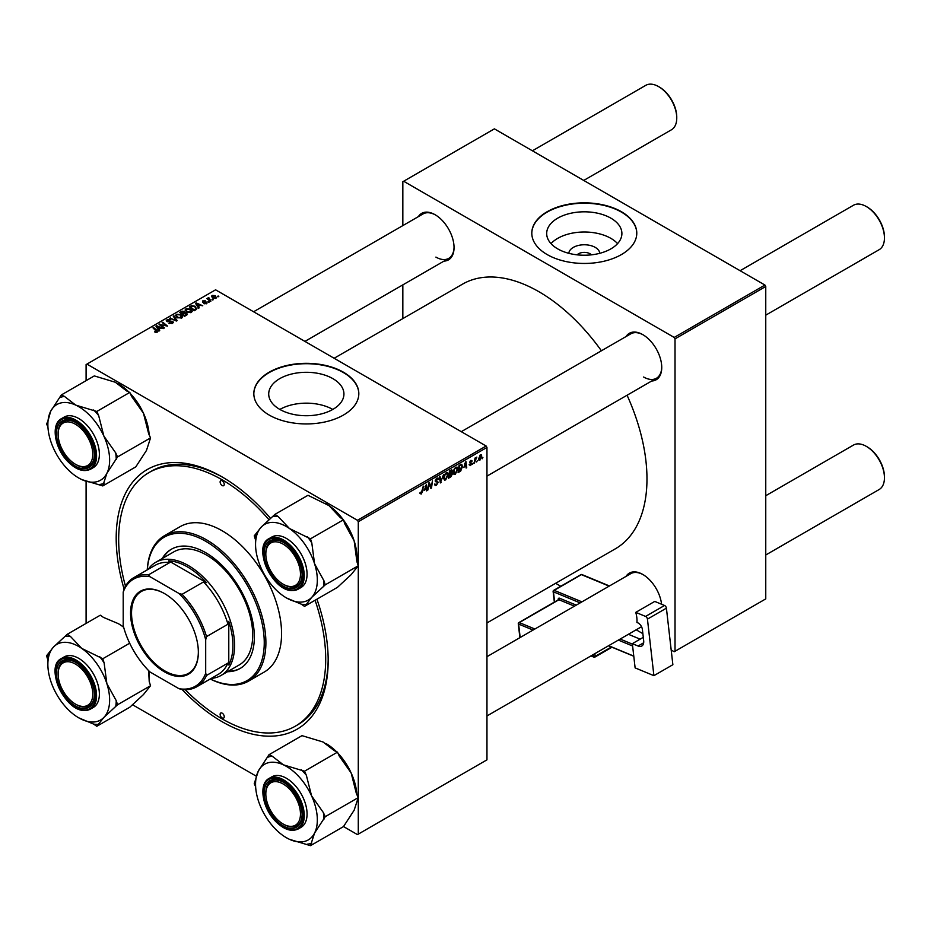 <?xml version="1.0" encoding="UTF-8"?>
<svg xmlns="http://www.w3.org/2000/svg" width="931" height="931" viewBox="0 0 931 931"><rect width="100%" height="100%" fill="white"/><g stroke="black" fill="none" stroke-linecap="round" stroke-linejoin="round"><path stroke-width="1.4" d="M568.818 253.313A15.49 8.949 180 0 1 578.686 245.377A15.49 8.949 180 0 1 595.246 247.39A15.49 8.949 180 0 1 599.762 253.313M591.453 254.838A8.17 4.713 0 0 0 590.068 253.779A8.17 4.713 0 0 0 577.127 254.838M610.887 218.168A37.612 21.716 0 0 0 569.9 213.467A37.612 21.716 0 0 0 546.683 233.53A37.612 21.716 0 0 0 557.704 248.88A37.612 21.716 0 0 0 598.68 253.581A37.612 21.716 0 0 0 621.896 233.53A37.612 21.716 0 0 0 610.887 218.168M617.59 243.619A37.612 21.716 0 0 0 610.887 238.359A37.612 21.716 0 0 0 551.001 243.619M621.408 211.721A52.497 30.304 0 0 0 564.209 205.146A52.497 30.304 0 0 0 531.799 233.146A52.497 30.304 0 0 0 547.172 254.57A52.497 30.304 0 0 0 604.382 261.146A52.497 30.304 0 0 0 636.781 233.146A52.497 30.304 0 0 0 621.408 211.721M636.781 233.332A52.497 30.304 0 0 0 621.408 212.093A52.497 30.304 0 0 0 564.361 205.495A52.497 30.304 0 0 0 531.799 233.332M332.786 409.442A37.612 21.716 0 0 0 279.859 409.442M279.731 409.361A37.612 21.716 180 0 1 268.71 394.011A37.612 21.716 180 0 1 291.927 373.948A37.612 21.716 180 0 1 332.914 378.661A37.612 21.716 180 0 1 343.935 394.011A37.612 21.716 180 0 1 320.718 414.074A37.612 21.716 180 0 1 279.731 409.361M343.434 372.202A52.497 30.304 0 0 0 286.236 365.627A52.497 30.304 0 0 0 253.826 393.627A52.497 30.304 0 0 0 269.199 415.063A52.497 30.304 0 0 0 326.409 421.627A52.497 30.304 0 0 0 358.819 393.627A52.497 30.304 0 0 0 343.434 372.202M358.807 393.825A52.497 30.304 0 0 0 343.434 372.586A52.497 30.304 0 0 0 286.387 365.976A52.497 30.304 0 0 0 253.826 393.825M626.028 336.568A26.824 15.49 60 0 1 642.774 334.625L642.774 334.625A26.824 15.49 60 0 1 661.743 367.489A26.824 15.49 60 0 1 651.688 381.012M643.193 334.869A25.661 14.815 -120 0 0 630.764 333.833L461.299 431.67M418.333 216.655A26.824 15.49 60 0 1 435.08 214.712L435.08 214.712A26.824 15.49 60 0 1 454.049 247.576A26.824 15.49 60 0 1 443.994 261.111M435.499 214.968A25.661 14.815 -120 0 0 423.07 213.921L253.604 311.757M626.028 576.394A26.824 15.49 60 0 1 642.774 574.45L642.774 574.45A26.824 15.49 60 0 1 661.569 604.242M643.193 574.695A25.661 14.815 -120 0 0 630.764 573.659L486.96 656.681M316.936 599.192A149.891 86.536 60 0 1 328.178 660.556A149.891 86.536 60 0 1 222.183 721.746A149.891 86.536 60 0 1 182.139 689.557M124.056 588.939A149.891 86.536 60 0 1 222.183 476.963A149.891 86.536 60 0 1 222.195 476.975L222.183 476.963M223.428 477.696A146.4 84.523 -120 0 0 151.462 471.144L148.995 472.576A146.4 84.523 -120 0 0 125.476 586.146M486.96 622.944L615.333 548.825A152.812 88.224 -120 0 0 627.075 395.233M601.414 350.778A152.812 88.224 -120 0 0 538.921 291.717A152.812 88.224 -120 0 0 462.521 284.153L334.148 358.26M486.133 446.019L486.96 447.439L358.284 521.732L357.457 520.301L486.133 446.019L215.585 289.82L86.094 364.58L86.094 380.651M86.094 481.315L86.094 623.409M358.284 521.732L358.284 834.129L357.457 834.607L343.504 826.553M256.258 776.175L132.4 704.674M457.796 469.073L455.271 474.391L454.037 474.542L453.292 472.657L454.084 469.247L455.794 467.257L457.086 467.129L457.796 469.073L457.133 468.689M463.871 467.525L465.931 461.485L466.722 467.699L466.117 468.049L465.919 466.338L463.44 467.281M419.997 493.395L421.184 494.082L420.056 492.65L420.649 492.22L421.219 493.279L423.302 486.098L422.593 491.393L421.184 494.082L419.997 493.29M420.16 492.58L421.219 493.279M435.243 480.559L438.222 482.281L436.406 485.284L435.103 485.517L434.626 484.062L436.453 484.481L437.617 482.689L435.219 480.896L436.837 478.197L438.036 478.022L438.524 479.302L436.814 478.988L435.824 480.512L438.222 482.281L437.081 481.071M435.499 484.644L434.626 484.143L436.453 484.481M437.465 482.2L435.243 481.234M435.464 481.711L435.219 480.896L437.349 482.13M437.919 479.57L436.232 478.65M435.301 480.21L436.045 480.978M443.622 474.368L440.328 482.933L439.444 476.777L440.049 476.428L440.805 481.711L443.622 474.368M448.195 474.612L445.681 479.93L444.436 480.082L443.691 478.197L444.483 474.787L446.205 472.797L447.485 472.669L448.195 474.612L447.532 474.228M482.898 457.4L482.165 458.785L482.898 457.4M486.96 447.439L486.96 759.847L358.284 834.129M450.953 472.983L452.466 473.856L450.802 476.893L448.498 478.22L449.464 470.993L451.744 469.794L452.547 470.842L451.744 472.925L452.466 473.856L451.326 472.68M451.744 469.794L452.547 470.842L451.139 470.027M424.35 490.346L426.41 484.306L427.201 490.521L426.596 490.87L426.41 489.159L423.931 490.09M429.016 485.4L427.795 490.172L428.784 482.933L429.412 482.572L431.065 487.274L432.484 480.803L431.507 488.03L430.867 488.403L429.203 483.713L429.016 485.4L428.493 485.086M470.551 465.581L469.119 464.674L470.574 464.953L471.365 463.754L469.643 462.463L470.9 460.356L472.261 461.031L470.865 460.973L470.295 462.37L471.959 463.359L470.551 465.581L469.119 464.767L470.551 465.581M469.713 464.243L470.574 464.953M470.9 460.356L472.261 461.031L470.993 460.298M471.668 461.473L470.423 460.717M469.69 462.009L470.795 462.509M461.241 464.278L462.521 466.187L460.729 471.005L458.087 472.68L459.064 465.453L461.904 464.36M478.499 459.355L479.919 460.17L478.487 459.064L480.384 454.875L481.793 456.097L479.919 460.17L478.953 460.275M480.384 454.875L481.315 454.77M477.347 460.612L476.614 461.985L477.347 460.612M475.206 460.868L474.286 463.324L474.996 458.075L475.613 457.715L475.462 458.808L476.835 457.098L475.206 460.868L474.67 460.554M473.297 462.951L472.564 464.325L473.297 462.951M209.219 302.063L207.916 301.865L209.219 302.063M213.269 299.724L211.965 299.526L213.269 299.724M185.153 310.209L186.002 308.72L190.564 309.045L192.251 311.187L191.402 312.444L186.922 312.141L185.129 309.953M199.211 307.835L198.559 308.219L195.475 303.331L196.208 302.912L202.772 305.787L200.398 305.333L198.35 306.52L199.211 307.835M186.863 314.969L184.547 316.307L179.753 312.409L182.127 311.152L184.222 311.454L184.838 312.723L186.724 312.979L186.863 314.969L187.515 314.073M186.281 315.306L186.107 313.316L184.245 313.456L184.222 311.454L184.838 313.177M177.146 320.578L176.378 321.02L169.721 318.204L176.029 320.276L173.247 316.168L173.899 315.795L177.146 320.578M154.849 332.064L154.907 331.343L156.676 331.715L152.975 327.863L153.58 327.514L157.106 330.377L157.304 332.123L154.849 332.064M156.676 332.379L156.373 330.633M157.839 331.413L157.304 332.123M164.461 327.91L163.844 328.259L159.061 324.36L166.242 325.862L162.145 322.568L162.762 322.219L167.557 326.118L160.365 324.616L164.461 327.91M357.457 520.301L86.909 364.102M159.701 330.656L159.05 331.029L155.954 326.153L156.687 325.722L163.251 328.608L160.877 328.154L158.829 329.341L159.701 330.656M166.952 321.486L167.045 319.659L170.524 319.729L167.696 320.066L167.522 321.114L172.654 321.3L173.364 322.266L172.538 323.325L168.79 323.232L171.898 322.917L172.107 321.684L166.952 321.486L166.277 320.601M171.898 323.627L172.107 321.684M167.696 320.066L167.522 321.719M175.563 315.749L176.401 314.259L180.963 314.585L182.651 316.726L181.801 317.983L177.321 317.68L175.54 315.493M203.819 303.622L206.182 303.297L206.321 302.47L202.609 302.319L202.679 300.911L205.32 300.853L203.167 301.225L203.517 302.086L206.88 302.098L206.67 303.622L203.819 303.622M206.182 303.855L206.321 302.47M202.609 302.319L202.679 300.911L202.679 302.354M203.167 301.225L203.121 302.528M206.88 303.494L206.88 302.098L206.67 303.622M195.847 309.779L194.148 310.768L189.342 306.869L191.6 305.659L195.161 306.241L196.639 309.162L195.847 309.779M196.918 308.464L196.639 309.162M216.039 298.211L212.943 298.071L212.163 295.43L215.317 295.639L216.039 298.211L216.679 297.28M211.5 296.337L212.163 295.43L212.163 297.524M208.765 297.571L210.953 301.062L210.348 301.411L206.857 298.583L208.172 298.816L208.765 297.571L208.532 299.945M208.172 298.816L208.207 297.711L208.172 298.816M218.808 296.524L217.517 296.326L218.808 296.524M764.933 285.049L765.759 286.48L675.022 338.861L674.195 337.441L764.933 285.049L494.384 128.85L402.832 181.72L402.832 225.605M402.832 284.874L402.832 318.611M675.022 338.861L675.022 651.269L674.195 651.747L671.193 650.001M642.879 633.662L636.187 629.798M560.776 586.262L555.632 583.295M675.022 651.269L765.759 598.889L765.759 286.48M674.195 337.441L403.647 181.242M643.6 377.008A25.661 14.815 -120 0 0 656.425 378.277A25.661 14.815 -120 0 0 661.743 367M435.906 257.096A25.661 14.815 -120 0 0 448.73 258.376A25.661 14.815 -120 0 0 454.049 247.087M222.195 476.975A149.891 86.536 60 0 1 270.595 518.427M185.269 689.72A146.4 84.523 -120 0 0 222.183 718.895A146.4 84.523 -120 0 0 295.383 726.145L297.862 724.714A146.4 84.523 -120 0 0 328.178 659.113M159.69 324.872L159.69 323.988M162.762 323.069L162.762 322.219M160.365 325.419L160.365 324.616M156.687 327.305L156.687 325.722M158.829 330.691L158.829 329.341M157.572 327.305L158.491 328.759L160.12 327.817L156.874 326.35L157.572 328.701M158.491 330.144L158.491 328.759M156.874 327.596L156.874 326.35M160.12 328.596L160.12 327.817M154.907 332.099L154.907 331.343M155.349 332.297L155.349 331.669M153.58 328.364L153.58 327.514M157.106 332.227L157.106 330.377M169.326 323.499L169.326 322.848M169.5 323.581L169.5 322.952M167.045 321.521L167.045 319.659M172.654 323.255L172.654 321.3M170.326 318.46L170.326 317.855M176.029 320.881L176.029 320.276M173.899 317.134L173.899 315.795M176.401 317.04L176.401 314.259M180.963 315.365L180.963 314.585M176.459 315.562L176.459 317.099L176.471 315.737L177.949 317.355L181.173 317.564L181.754 316.68L181.754 318.006M177.949 317.995L177.949 317.355M177.053 314.655L176.471 315.737L177.053 314.655L180.3 314.899L181.173 318.251M182.127 311.827L182.127 311.152M186.724 315.05L186.724 312.979M180.917 312.513L182.406 313.735L184.129 312.467L181.941 311.92L180.917 313.363M182.406 314.573L182.406 313.735M184.129 312.444L184.129 313.526L183.651 311.815M182.976 315.027L182.976 314.189L184.594 315.504L186.281 314.492L186.107 313.316M184.594 316.284L184.594 315.504M184.245 313.456L182.976 314.189M204.261 303.843L204.261 303.192M196.208 304.495L196.208 302.912M198.35 307.87L198.35 306.52M197.093 304.495L198 305.938L199.641 304.996L196.383 303.541L197.093 305.88M198 307.335L198 305.938M196.383 304.774L196.383 303.541M199.641 305.775L199.641 304.996M191.6 306.357L191.6 305.659M195.161 306.997L195.161 306.241M190.518 306.974L194.195 309.965L196.01 308.336L194.521 306.567L192.24 306.09L190.518 306.974L190.518 307.824M194.195 310.745L194.195 309.965M194.963 310.291L194.963 309.523M186.002 311.501L186.002 308.72M190.564 309.825L190.564 309.045M186.06 310.011L186.06 311.548L186.072 310.198L187.55 311.815L190.774 312.025L191.355 311.14L191.355 312.467M187.55 312.444L187.55 311.815M186.654 309.115L186.072 310.198L186.654 309.115L189.901 309.36L190.774 312.711M215.317 296.419L215.317 295.639M215.526 298.432L214.712 295.977L212.664 295.744L212.291 297.629M212.664 295.744L213.478 297.687L215.864 297.361L215.864 298.304M213.478 298.327L213.478 297.687M212.582 300.003L212.582 299.177M207.462 299.072L207.462 298.234M208.532 302.342L208.532 301.504M218.133 296.803L218.133 295.965M450.127 476.497L450.802 476.893M449.964 471.482L449.661 473.739L451.942 471.214L449.44 471.191M450.313 470.504L451.942 471.214M449.545 474.589L449.219 477.033L451.872 474.182L449.021 474.286M450.139 473.46L451.872 474.182M443.738 478.813L445.681 479.93M444.96 475.031L444.296 477.882L445.716 479.128L447.59 474.88L446.182 473.588L444.494 474.763M443.715 477.556L444.296 477.882M445.588 473.251L447.089 473.507L446.03 472.901M443.703 478.569L445.716 479.128M440.188 481.967L441.096 482.491M440.095 481.292L440.805 481.711M434.626 484.26L436.406 485.284M436.848 478.197L438.524 479.162M436.72 478.266L438.524 479.302M426.514 490.125L427.201 490.521M425.735 488.763L426.41 489.159M425.479 486.936L424.687 489.369L426.317 488.426L425.956 485.295L425.036 486.68M430.262 486.808L431.065 487.274M430.518 487.46L431.507 488.03M469.678 462.044L471.959 463.359M466.035 467.304L466.722 467.699M465.244 465.954L465.919 466.338M465 464.115L464.197 466.559L465.837 465.616L465.477 462.474L464.557 463.859M459.123 471.307L459.798 471.691M461.857 465.814L462.521 466.187M459.565 465.942L458.808 471.482L461.916 466.489L461.194 465.116L459.041 465.651M460.414 464.674L461.497 465.174L460.519 464.616M453.339 473.274L455.271 474.391M454.561 469.492L453.897 472.343L455.317 473.588L457.191 469.34L455.783 468.049L454.095 469.224M453.316 472.005L453.897 472.343M455.189 467.699L456.679 467.967L455.631 467.362M453.304 473.029L455.317 473.588M481.059 455.678L481.793 456.097M481.187 456.434L480.361 455.492L479.093 458.646L479.919 459.565L481.187 456.434L479.907 455.236M478.534 458.32L479.919 459.565M475.985 457.645L476.602 457.994M283.967 584.645L283.14 584.168A24.497 14.14 -120 0 0 300.469 574.159A24.497 14.14 -120 0 0 283.14 544.158A24.497 14.14 -120 0 0 265.824 554.166A24.497 14.14 -120 0 0 283.14 584.168L283.967 584.645A25.661 14.815 60 0 0 296.803 585.913A25.661 14.815 -120 0 0 302.11 574.636A25.661 14.815 60 0 1 296.803 585.913L296.803 585.913A25.661 14.815 -120 0 1 291.473 587.1A25.661 14.815 -120 0 1 283.548 584.389M867.133 206.996L866.307 206.531L867.133 206.996A24.497 14.14 60 0 1 884.45 236.998L884.45 237.952A25.661 14.815 -120 0 0 866.307 206.531L866.307 206.531A25.661 14.815 -120 0 0 853.471 205.251L740.098 270.712M765.759 315.167L879.132 249.706A25.661 14.815 -120 0 0 884.45 237.952M265.824 554.166L265.824 553.212A25.661 14.815 60 0 1 271.142 541.458A25.661 14.815 60 0 1 283.559 542.505A25.661 14.815 -120 0 0 276.46 540.271A25.661 14.815 -120 0 0 271.142 541.458A25.661 14.815 -120 0 0 265.824 553.701M867.133 446.822L866.307 446.356L867.133 446.822A24.497 14.14 60 0 1 884.45 476.823L884.45 477.778A25.661 14.815 -120 0 0 866.307 446.356L866.307 446.356A25.661 14.815 -120 0 0 853.471 445.076L765.759 495.723M765.759 554.992L879.132 489.531A25.661 14.815 -120 0 0 884.45 477.778M283.967 824.47L283.14 823.993A24.497 14.14 -120 0 0 300.469 813.985A24.497 14.14 -120 0 0 283.14 783.983A24.497 14.14 -120 0 0 265.824 793.992A24.497 14.14 -120 0 0 283.14 823.993L283.967 824.47A25.661 14.815 60 0 0 296.803 825.739A25.661 14.815 -120 0 0 302.11 814.462A25.661 14.815 60 0 1 296.803 825.739L296.803 825.739A25.661 14.815 -120 0 1 283.548 824.214M265.824 793.992L265.824 793.037A25.661 14.815 60 0 1 271.142 781.284A25.661 14.815 60 0 1 283.559 782.331A25.661 14.815 -120 0 0 271.142 781.284A25.661 14.815 -120 0 0 265.824 793.526M583.725 180.439L671.437 129.793A25.661 14.815 -120 0 0 676.756 118.039L676.756 117.097A24.497 14.14 60 0 0 659.439 87.095L658.613 86.618A25.661 14.815 -120 0 0 645.777 85.338L532.404 150.799M76.272 464.732L75.446 464.255A24.497 14.14 -120 0 0 92.774 454.258A24.497 14.14 -120 0 0 75.446 424.245A24.497 14.14 -120 0 0 58.129 434.253A24.497 14.14 -120 0 0 75.446 464.255L76.272 464.732A25.661 14.815 60 0 0 89.108 466A25.661 14.815 -120 0 0 94.415 454.724A25.661 14.815 60 0 1 89.108 466A25.661 14.815 -120 0 1 75.853 464.488M58.129 434.253L58.129 433.299A25.661 14.815 60 0 1 63.448 421.557A25.661 14.815 60 0 1 75.865 422.593A25.661 14.815 -120 0 0 63.448 421.557A25.661 14.815 -120 0 0 58.129 433.788M676.756 118.039A25.661 14.815 -120 0 0 658.613 86.618L659.439 87.095M76.272 704.558L75.446 704.08A24.497 14.14 -120 0 0 92.774 694.084A24.497 14.14 -120 0 0 75.446 664.082A24.497 14.14 -120 0 0 58.129 674.079A24.497 14.14 -120 0 0 75.446 704.08L76.272 704.558A25.661 14.815 60 0 0 89.108 705.826A25.661 14.815 -120 0 0 94.415 694.549A25.661 14.815 60 0 1 89.108 705.826A25.661 14.815 -120 0 1 83.778 707.013A25.661 14.815 -120 0 1 75.853 704.313M58.129 674.079L58.129 673.125A25.661 14.815 60 0 1 63.448 661.382A25.661 14.815 60 0 1 75.865 662.418A25.661 14.815 -120 0 0 68.766 660.195A25.661 14.815 -120 0 0 63.448 661.382A25.661 14.815 -120 0 0 58.129 673.613M325.966 503.694A43.687 25.218 60 0 1 326.036 503.729A43.687 25.218 60 0 1 329.027 505.626L340.315 517.601L343.481 519.777L310.489 538.828L289.436 528.494L278.148 516.519L274.982 514.343L261.32 527.004L254.244 535.86L255.56 539.968L255.56 544.426A43.687 25.218 60 0 1 261.32 527.004A43.687 25.218 60 0 1 289.436 528.494A43.687 25.218 60 0 1 314.562 563.744L311.804 542.936L310.489 538.828M274.982 514.343L307.986 495.292L329.027 505.626A43.687 25.218 60 0 1 343.085 519.51M286.608 598.028L301.33 604.184A48.342 27.918 -120 0 0 303.89 604.463A48.342 27.918 -120 0 0 306.346 604.452L311.571 597.504A43.687 25.218 60 0 1 299.223 602.101A43.687 25.218 60 0 1 286.445 597.923A43.687 25.218 60 0 1 283.443 596.026A43.687 25.218 60 0 1 258.318 560.776A43.687 25.218 60 0 1 255.56 544.426M290.996 588.636A26.824 15.49 60 0 1 265.87 563.255A26.824 15.49 60 0 1 275.297 539.689A26.824 15.49 60 0 1 283.14 542.261A26.824 15.49 60 0 1 302.11 575.114A26.824 15.49 60 0 1 290.996 588.636M269.059 538.618C252.196 546.509 272.131 590.999 291.927 590.545L298.223 589.137L301.027 587.519A29.164 16.839 -120 0 0 303.39 558.484A29.164 16.839 -120 0 0 277.915 535.651A29.164 16.839 -120 0 0 271.864 537.001L269.059 538.618A29.164 16.839 60 0 1 275.111 537.28A29.164 16.839 60 0 1 300.585 560.101A29.164 16.839 60 0 1 298.223 589.137A29.164 16.839 60 0 1 292.171 590.475M343.481 519.777L344.796 523.885L354.152 540.876L356.922 561.696L358.237 565.792L351.162 574.648L337.488 587.321L304.495 606.372L306.346 604.452M358.237 565.792L325.245 584.843L323.93 580.735L314.562 563.744A43.687 25.218 -120 0 1 311.571 597.504L325.245 584.843M301.33 604.184L304.495 606.372M268.85 581.421L269.385 582.143M343.632 520.243A43.687 25.218 60 0 1 354.152 540.876A43.687 25.218 60 0 1 356.922 557.238L356.922 561.696M278.148 516.519A48.342 27.918 -120 0 0 273.144 516.263M256.095 533.952A48.342 27.918 -120 0 0 255.56 539.968M323.394 586.763A48.342 27.918 -120 0 0 323.93 580.735M311.804 542.936A48.342 27.918 -120 0 0 307.323 536.64M337.976 753.237A43.687 25.218 60 0 1 338.814 754.133A43.687 25.218 60 0 1 351.162 772.986L356.387 793.573L358.237 797.634L325.245 816.685L323.394 812.623L311.571 795.842L306.346 775.255L304.495 771.205L283.443 764.851L272.166 756.17L269.001 754.704L258.318 771.089L254.244 783.681L255.629 786.707M269.001 754.704L301.993 735.653L323.045 741.995L334.322 750.677L337.488 752.155L339.338 756.205L351.162 772.986A43.687 25.218 60 0 1 356.852 794.597M286.445 837.749L289.436 839.308A43.687 25.218 60 0 1 286.445 837.749A43.687 25.218 60 0 1 273.667 827.182A43.687 25.218 60 0 1 261.32 808.317A43.687 25.218 60 0 1 255.56 784.251A43.687 25.218 60 0 1 258.318 771.089A43.687 25.218 60 0 1 283.443 764.851A43.687 25.218 60 0 1 311.571 795.842A43.687 25.218 60 0 1 314.562 833.07L325.245 816.685M275.297 819.396A26.824 15.49 60 0 1 264.602 788.65A26.824 15.49 60 0 1 283.14 782.087A26.824 15.49 60 0 1 290.996 788.58A26.824 15.49 60 0 1 302.11 814.939A26.824 15.49 60 0 1 275.297 819.396M298.223 828.962L301.027 827.345A29.164 16.839 -120 0 0 294.976 785.333A29.164 16.839 -120 0 0 271.864 776.826L269.059 778.444A29.164 16.839 60 0 1 292.171 786.951A29.164 16.839 60 0 1 298.223 828.962C291.135 832.233 283.327 829.416 274.796 820.525C262.065 807.13 258.574 783.727 269.059 778.444M358.237 797.634L354.152 810.214L343.481 826.612L310.489 845.662L314.562 833.07A43.687 25.218 -120 0 1 289.436 839.308L310.489 845.662M274.494 828.078L276.007 829.626M337.488 752.155L304.495 771.205M325.862 743.462A43.687 25.218 60 0 1 326.036 743.555A43.687 25.218 60 0 1 336.463 751.678M306.346 775.255A48.342 27.918 -120 0 0 301.33 769.728M272.166 756.17A48.342 27.918 -120 0 0 267.686 757.287M307.323 844.184A48.342 27.918 -120 0 0 311.804 843.079M323.93 819.268A48.342 27.918 -120 0 0 323.394 812.623M78.751 478.01L81.742 479.57A43.687 25.218 60 0 1 78.751 478.01A43.687 25.218 60 0 1 53.626 448.591A43.687 25.218 60 0 1 47.865 424.513A43.687 25.218 60 0 1 50.623 411.362A43.687 25.218 -120 0 1 75.748 405.125A43.687 25.218 60 0 1 91.529 417.251A43.687 25.218 60 0 1 103.876 436.115L98.651 415.517L96.801 411.467L75.748 405.125L64.472 396.431L61.306 394.965L50.623 411.362L47.865 421.359M98.651 415.517A48.342 27.918 -120 0 0 96.196 412.666A48.342 27.918 -120 0 0 93.635 409.989M83.301 428.842A26.824 15.49 60 0 1 94.415 455.201A26.824 15.49 60 0 1 67.602 459.67A26.824 15.49 60 0 1 56.907 428.912A26.824 15.49 60 0 1 75.446 422.348A26.824 15.49 60 0 1 83.301 428.842M87.281 425.595A29.164 16.839 -120 0 0 64.169 417.088L61.365 418.706A29.164 16.839 60 0 1 84.477 427.213A29.164 16.839 60 0 1 90.528 469.224L93.333 467.606A29.164 16.839 -120 0 0 87.281 425.595M61.306 394.965L94.299 375.915L115.351 382.257L126.628 390.95L129.793 392.416L96.801 411.467M129.793 392.416L131.643 396.478L143.467 413.248L148.692 433.834L150.543 437.896L117.55 456.946L115.7 452.885L103.876 436.115A43.687 25.218 60 0 1 106.867 473.332L117.55 456.946M150.543 437.896L146.458 450.476L135.786 466.873L102.794 485.924L106.867 473.332A43.687 25.218 60 0 1 81.742 479.57L102.794 485.924M66.799 468.34L68.312 469.899M47.865 421.371L46.55 423.942L47.935 426.968M118.342 383.828L118.19 383.735A43.687 25.218 60 0 1 118.342 383.828A43.687 25.218 60 0 1 128.769 391.939M130.282 393.499A43.687 25.218 60 0 1 143.467 413.248A43.687 25.218 60 0 1 149.158 434.87M99.629 484.446A48.342 27.918 -120 0 0 104.109 483.34M116.235 459.53A48.342 27.918 -120 0 0 115.7 452.885M64.472 396.431A48.342 27.918 -120 0 0 59.991 397.549M47.865 664.338A43.687 25.218 -120 0 1 53.626 646.917A43.687 25.218 60 0 1 65.973 642.32A43.687 25.218 60 0 1 81.742 648.407L70.453 636.443L67.3 634.255L53.626 646.917L46.55 655.785L47.865 659.881L47.865 664.338A43.687 25.218 -120 0 0 50.623 680.689A43.687 25.218 60 0 0 75.748 715.939A43.687 25.218 60 0 0 78.751 717.836L93.635 724.097L96.801 726.285L103.876 717.429L117.55 704.755L116.235 700.647L106.867 683.657L104.109 662.849L102.794 658.741L81.742 648.407A43.687 25.218 60 0 1 106.867 683.657A43.687 25.218 60 0 1 103.876 717.429A43.687 25.218 60 0 1 78.751 717.836M70.453 636.443A48.342 27.918 -120 0 0 67.905 636.164A48.342 27.918 -120 0 0 65.449 636.176M67.602 659.602A26.824 15.49 60 0 1 75.446 662.174A26.824 15.49 60 0 1 94.415 695.026A26.824 15.49 60 0 1 83.301 708.549A26.824 15.49 60 0 1 58.176 683.168A26.824 15.49 60 0 1 67.602 659.602M61.365 658.531C44.502 666.421 64.437 710.912 84.232 710.458L90.528 709.05L93.333 707.432A29.164 16.839 -120 0 0 95.695 678.396A29.164 16.839 -120 0 0 70.221 655.575A29.164 16.839 -120 0 0 64.169 656.914L61.365 658.531A29.164 16.839 60 0 1 67.416 657.193A29.164 16.839 60 0 1 92.891 680.014A29.164 16.839 60 0 1 90.528 709.05A29.164 16.839 60 0 1 84.477 710.4M118.272 623.607A43.687 25.218 60 0 1 118.342 623.654L103.457 617.393L100.292 615.205L67.3 634.255M129.677 643.216L102.794 658.741M118.342 623.654A43.687 25.218 60 0 1 121.333 625.551L123.648 627.261A43.687 25.218 60 0 0 121.333 625.551L118.19 623.561M148.623 670.611L149.228 681.608L150.543 685.705L117.55 704.755M150.543 685.705L143.467 694.561L129.793 707.234L96.801 726.285M61.155 701.334L61.69 702.067M148.774 670.762A43.687 25.218 60 0 1 149.228 677.151L149.228 680.654M93.635 724.097A48.342 27.918 -120 0 0 98.651 724.365M115.7 706.676A48.342 27.918 -120 0 0 116.235 700.647M104.109 662.849A48.342 27.918 -120 0 0 99.629 656.564M48.4 653.865A48.342 27.918 -120 0 0 47.865 659.881M222.183 480.78A2.921 1.687 -120 0 0 220.728 480.629A2.921 1.687 -120 0 0 220.286 482.968A2.921 1.687 -120 0 0 222.183 485.54A2.921 1.687 -120 0 0 223.649 485.679A2.921 1.687 -120 0 0 224.092 483.352A2.921 1.687 -120 0 0 222.183 480.78M222.183 713.169A2.921 1.687 -120 0 0 220.728 713.03A2.921 1.687 -120 0 0 220.286 715.369A2.921 1.687 -120 0 0 222.183 717.941A2.921 1.687 -120 0 0 223.649 718.08A2.921 1.687 -120 0 0 224.092 715.741A2.921 1.687 -120 0 0 222.183 713.169M227.525 671.705A68.824 39.73 -120 0 0 240.105 668.481A68.824 39.73 -120 0 0 250.648 613.331A68.824 39.73 -120 0 0 205.693 552.688A68.824 39.73 -120 0 0 171.281 549.278A68.824 39.73 -120 0 0 162.192 558.565M171.7 549.046A68.824 39.73 -120 0 0 163.018 558.088M210.301 678.955A82.824 47.818 -120 0 0 264.206 640.004A82.824 47.818 -120 0 0 205.693 541.26A82.824 47.818 -120 0 0 147.307 569.853M147.249 569.888A83.988 48.493 60 0 1 164.519 535.674A83.988 48.493 60 0 1 206.519 539.829A83.988 48.493 60 0 1 261.378 613.843A83.988 48.493 60 0 1 248.507 681.143A83.988 48.493 60 0 1 210.231 678.99M248.507 681.143L264.183 672.089A83.988 48.493 -120 0 0 277.054 604.789A83.988 48.493 -120 0 0 222.183 530.786A83.988 48.493 -120 0 0 180.195 526.62L164.519 535.674M295.383 726.145A146.4 84.523 -120 0 0 315.085 600.251M269.012 519.789A146.4 84.523 -120 0 0 222.183 479.826A146.4 84.523 -120 0 0 148.995 472.576M148.227 569.33A65.321 37.717 60 0 1 155.71 562.312L173.853 551.839A65.321 37.717 60 0 1 206.519 555.074A65.321 37.717 60 0 1 249.194 612.633A65.321 37.717 60 0 1 239.174 664.978L221.031 675.452A65.321 37.717 60 0 1 211.209 678.431M228.339 671.228A68.824 39.73 -120 0 0 240.512 668.237M130.549 613.122A47.947 27.686 60 0 1 164.45 593.547A47.947 27.686 60 0 1 198.35 652.27A47.947 27.686 60 0 1 164.45 671.833A47.947 27.686 60 0 1 130.549 613.122M164.694 593.687A47.248 27.278 -120 0 0 141.326 591.488A47.248 27.278 -120 0 0 131.539 613.122A47.248 27.278 -120 0 0 152.16 660.661A47.248 27.278 -120 0 0 188.562 673.322A47.248 27.278 -120 0 0 198.35 651.979M155.71 562.312A65.321 37.717 60 0 1 206.042 579.815A65.321 37.717 60 0 1 234.565 645.555A65.321 37.717 60 0 1 221.031 675.452M205.693 673.241L206.519 675.452A62.994 36.367 60 0 1 196.767 686.764L218.215 674.381A62.994 36.367 -120 0 0 227.967 663.07L228.782 664.99A64.158 37.042 -120 0 0 232.913 645.555A64.158 37.042 -120 0 0 228.782 621.349L227.967 624.224A62.994 36.367 -120 0 0 203.54 581.922L206.449 582.643L168.651 560.823L169.896 562.499A62.994 36.367 -120 0 0 155.221 565.28L133.773 577.662A62.994 36.367 60 0 1 148.448 574.881L149.949 576.696A61.83 35.692 -120 0 0 123.206 592.139L123.206 625.62A61.83 35.692 -120 0 0 149.949 671.949L178.95 688.684A61.83 35.692 -120 0 0 205.693 673.241L205.693 639.76A61.83 35.692 -120 0 0 178.95 593.443L149.949 576.696M206.449 582.643A64.158 37.042 -120 0 0 168.651 560.823M228.782 664.99L228.782 621.349M123.206 592.139L124.032 588.974A62.994 36.367 60 0 1 133.773 577.662M196.767 686.764A62.994 36.367 60 0 1 182.092 689.557L178.95 688.684M227.967 624.224L206.519 636.606L205.693 639.76M227.967 663.07L206.519 675.452M169.896 562.499L148.448 574.881M178.95 593.443L182.092 594.304A62.994 36.367 60 0 1 206.519 636.606M203.54 581.922L182.092 594.304M643.298 637.328L632.347 643.658L635.117 667.888L653.899 675.662L672.869 664.711L666.41 608.176L647.441 619.127L653.899 675.662M632.347 643.658L638.061 646.021L643.67 642.786M647.441 619.127A2.328 1.35 -120 0 0 645.579 616.427L635.768 612.365A25.661 14.815 60 0 1 636.932 622.467L637.747 622.804A5.83 3.363 60 0 1 642.402 629.542L643.67 640.644A9.333 5.388 60 0 1 641.808 646.021A9.333 5.388 60 0 1 638.061 646.021M645.579 616.427L664.548 605.476L654.749 601.414L635.768 612.365M664.548 605.476A2.328 1.35 60 0 1 666.41 608.176M633.79 656.25L608.502 645.777M608.653 645.695L633.767 656.099M632.615 645.998L618.347 640.097M640.132 639.155L628.39 634.29M620.151 639.05L632.405 644.136M161.552 326.385L161.552 325.513M169.896 321.672L169.896 321.032M174.318 320.148L174.318 319.519M181.219 312.339L181.219 311.559M183.384 313.945L183.384 313.165M185.711 315.632L185.711 314.853M190.785 306.823L190.785 306.043M209.58 300.794L209.58 299.922M439.851 479.651L440.607 480.082M429.319 484.12L430.203 484.632M429.796 485.586L430.762 486.145M469.655 462.695L470.667 463.277M459.763 465.058L460.438 465.442M291.473 590.126A28.465 16.432 -120 0 0 301.469 565.129A28.465 16.432 -120 0 0 274.82 538.199A28.465 16.432 -120 0 0 264.823 563.197A28.465 16.432 -120 0 0 291.473 590.126M274.82 820.339A28.465 16.432 -120 0 0 301.469 824.179A28.465 16.432 -120 0 0 291.473 787.638A28.465 16.432 -120 0 0 264.823 783.797A28.465 16.432 -120 0 0 274.82 820.339M83.778 427.899A28.465 16.432 -120 0 0 57.128 424.059A28.465 16.432 -120 0 0 67.125 460.601A28.465 16.432 -120 0 0 93.775 464.441A28.465 16.432 -120 0 0 83.778 427.899M67.125 658.112A28.465 16.432 -120 0 0 57.128 683.11A28.465 16.432 -120 0 0 83.778 710.039A28.465 16.432 -120 0 0 93.775 685.041A28.465 16.432 -120 0 0 67.125 658.112M580.141 602.892L553.456 591.837L554.608 601.95M591.406 655.645L593.524 656.53L593.303 654.551M558.263 599.843L558.228 599.587A2.328 1.35 -120 0 1 559.636 598.249L576.254 605.127M609.153 586.134L581.386 574.636L554.166 590.347L581.933 601.857M594.862 653.655L595.177 656.39L611.446 646.998M574.462 606.162L558.926 599.727L519.335 622.595L534.871 629.019M533.079 630.054L518.625 624.073L520.161 637.514M518.625 624.073A1.164 0.756 -67.5 0 1 519.335 622.595A1.164 0.675 60 0 0 518.87 622.583A1.164 1.164 0 0 0 518.288 623.735L518.625 624.073M518.637 623.258A1.164 0.675 60 0 1 518.87 622.583L558.46 599.727A1.164 0.675 60 0 1 558.926 599.727A1.164 0.756 112.5 0 0 559.636 598.249M580.688 575.044A1.164 0.675 60 0 1 580.921 574.636L553.701 590.347A1.164 0.675 60 0 0 553.468 591.022L553.456 591.837A1.164 0.756 112.5 0 1 554.166 590.347A1.164 0.675 60 0 0 553.701 590.347A1.164 1.164 0 0 0 553.119 591.499L554.341 602.113M580.921 574.636A1.164 0.675 60 0 1 581.386 574.636A1.164 0.756 112.5 0 1 581.945 574.567A1.164 1.164 0 0 0 580.921 574.636M590.952 655.913L593.908 657.135A1.164 1.164 0 0 0 594.932 657.065A1.164 0.675 60 0 0 595.177 656.39L593.524 656.53A1.164 0.756 112.5 0 0 594.467 657.065A1.164 0.675 60 0 0 594.932 657.065L611.993 647.22M156.955 331.331L156.955 332.286M172.479 322.207L172.479 323.36M167.184 320.671L167.184 321.591M186.596 313.968L186.596 315.12M206.577 302.819L206.577 303.669M202.888 301.597L202.888 302.459M196.01 308.336L196.01 309.686M451.733 470.667L450.883 470.178M451.663 473.623L450.767 473.099M437.407 482.165L435.219 480.896M437.628 478.871L436.651 478.313M420.789 493.337L420.021 492.895M469.969 465.035L469.212 464.604M471.191 463.37L469.643 462.474M471.435 460.892L470.714 460.473M480.873 455.457L480.14 455.038M479.407 459.6L478.487 459.076M486.96 476.125L656.425 378.277M641.529 626.714L486.96 715.951M448.73 258.376L304.926 341.398M255.56 784.251L255.56 780.737M61.365 418.706C50.879 423.989 54.37 447.392 67.102 460.787C75.632 469.69 83.441 472.494 90.528 469.224M47.865 424.513L47.865 421.01M519.882 637.677L518.288 623.735M581.945 574.567L609.456 585.96"/></g></svg>
